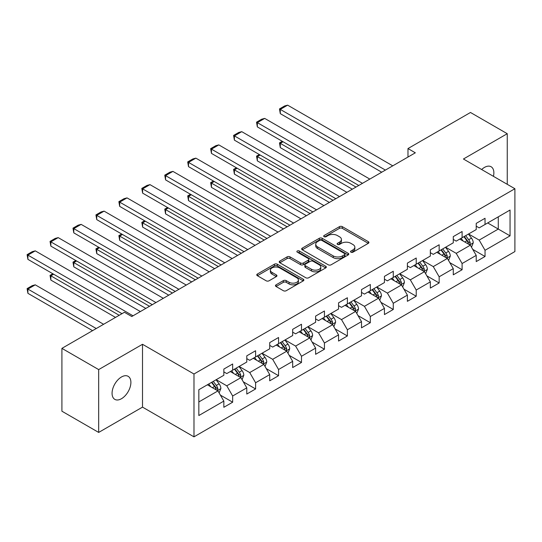 <?xml version="1.0" encoding="UTF-8"?>
<svg xmlns="http://www.w3.org/2000/svg" width="542" height="542" viewBox="0 0 542 542"><rect width="100%" height="100%" fill="white"/><g stroke="black" fill="none" stroke-linecap="round" stroke-linejoin="round"><path stroke-width="0.81" d="M350.952 252.179A1.43 0.827 0 0 0 352.978 252.179L368.316 243.324A2.039 1.179 0 0 0 368.912 242.491A2.039 1.179 0 0 0 368.316 241.657L342.327 226.658A2.039 1.179 0 0 0 339.441 226.658L324.102 235.513A1.43 0.827 0 0 0 323.682 236.095A1.43 0.827 0 0 0 324.102 236.678A1.43 0.827 0 0 0 326.121 236.678L328.106 235.533A6.531 3.774 0 0 1 337.348 235.533L339.516 236.786A6.531 3.774 0 0 1 341.426 239.449A6.531 3.774 0 0 1 339.516 242.118L337.53 243.263A1.43 0.827 0 0 0 337.11 243.846A1.43 0.827 0 0 0 337.53 244.428A1.43 0.827 0 0 0 339.549 244.428L341.535 243.283A6.531 3.774 0 0 1 350.776 243.283L352.937 244.537A6.531 3.774 0 0 1 354.854 247.199A6.531 3.774 0 0 1 352.937 249.869L350.952 251.014A1.43 0.827 0 0 0 350.538 251.596A1.43 0.827 0 0 0 350.952 252.179L350.952 251.014M121.476 398.716A13.313 7.683 120 0 0 130.175 386.988A13.313 7.683 120 0 0 128.136 376.317A13.313 7.683 120 0 0 121.476 376.981A13.313 7.683 120 0 0 112.783 388.709A13.313 7.683 120 0 0 114.823 399.373A13.313 7.683 120 0 0 121.476 398.716M493.437 176.34A13.313 7.683 120 0 0 491.113 166.753A13.313 7.683 120 0 0 484.453 167.417A13.313 7.683 120 0 0 481.648 169.531M276.068 284.835A2.039 1.179 0 0 0 275.465 285.668A2.039 1.179 0 0 0 276.068 286.501L283.358 290.708A2.039 1.179 0 0 0 286.244 290.708L303.276 280.871A2.039 1.179 0 0 0 303.879 280.038A2.039 1.179 0 0 0 303.276 279.205L277.294 264.205A2.039 1.179 0 0 0 274.408 264.205L257.369 274.042A2.039 1.179 0 0 0 256.772 274.875A2.039 1.179 0 0 0 257.369 275.709L266.176 280.79A2.039 1.179 0 0 0 269.062 280.79L276.352 276.583A2.039 1.179 0 0 0 276.955 275.749A2.039 1.179 0 0 0 276.352 274.916L271.989 272.396A5.461 3.15 0 0 1 270.39 270.167A5.461 3.15 0 0 1 273.757 267.253A5.461 3.15 0 0 1 279.713 267.938L296.82 277.809A5.461 3.15 0 0 1 298.418 280.038A5.461 3.15 0 0 1 295.044 282.951A5.461 3.15 0 0 1 289.096 282.274L286.244 280.627A2.039 1.179 0 0 0 283.358 280.627L276.068 284.835L276.068 286.501L283.358 282.321L283.358 280.627M142.512 344.285L98.678 369.59L61.91 348.364L61.91 411.202L98.678 432.428L142.512 407.123L193.982 436.845L193.982 374.007L142.512 344.285L142.512 407.123M507.251 184.314L507.251 133.705L463.424 159.009L514.9 188.731L193.982 374.007M507.251 133.705L470.483 112.479L407.977 148.562L407.977 157.058M61.91 348.364L124.416 312.273L131.774 316.521L415.328 152.81L407.977 148.562M328.256 264.787A2.039 1.179 0 0 0 331.142 264.787L348.174 254.95A2.039 1.179 0 0 0 348.77 254.117A2.039 1.179 0 0 0 348.174 253.283L322.192 238.284A2.039 1.179 0 0 0 319.306 238.284L302.267 248.121A2.039 1.179 0 0 0 301.67 248.954A2.039 1.179 0 0 0 302.267 249.787L328.256 264.787M297.856 252.491A1.43 0.827 0 0 1 299.306 252.694L299.306 250.993L325.728 266.244A2.039 1.179 0 0 1 326.325 267.077A2.039 1.179 0 0 1 325.728 267.911L308.689 277.748A2.039 1.179 0 0 1 305.803 277.748L279.821 262.748L279.821 261.081A2.039 1.179 0 0 0 279.218 261.915A2.039 1.179 0 0 0 279.821 262.748M279.821 261.081L287.111 256.867A2.039 1.179 0 0 1 289.997 256.867L300.532 262.951A2.039 1.179 0 0 0 303.425 262.951L308.256 260.16A2.039 1.179 0 0 0 308.859 259.327A2.039 1.179 0 0 0 308.256 258.493L297.287 252.159A1.43 0.827 0 0 1 296.867 251.576A1.43 0.827 0 0 1 297.748 250.817A1.43 0.827 0 0 1 299.306 250.993M193.982 436.845L514.9 251.563L514.9 188.731M220.384 395.111L232.667 402.198L232.667 395.999L246.786 387.848L246.786 394.048L255.607 388.953L255.607 382.754L269.726 374.603L269.726 380.802L278.554 375.708L278.554 369.508L292.673 361.358L292.673 367.557L301.494 362.462L301.494 356.263L315.613 348.106L315.613 354.305L324.441 349.211L324.441 343.011L338.56 334.861L338.56 341.06L347.381 335.965L347.381 329.766L361.5 321.616L361.5 327.815L370.328 322.72L370.328 316.521L384.447 308.371L384.447 314.57L393.268 309.475L393.268 303.276L407.388 295.126L407.388 301.325L416.215 296.23L416.215 290.031L430.334 281.881L430.334 288.073L439.156 282.978L439.156 276.786L453.275 268.629L453.275 274.828L462.102 269.733L462.102 263.534L476.222 255.384L476.222 261.583L485.043 256.488L485.043 250.289L510.049 235.858L510.049 210.039L498.281 216.834L498.281 229.063L510.049 235.858M232.667 402.198L223.839 407.293L223.839 401.094L198.839 415.531L198.839 389.718L223.839 375.281L223.839 369.082L232.667 363.987L232.667 370.186L246.786 362.036L246.786 355.837L255.607 350.742L255.607 356.941L269.726 348.791L269.726 342.591L278.554 337.497L278.554 343.696L292.673 335.539L292.673 329.34L301.494 324.252L301.494 330.444L315.613 322.294L315.613 316.094L324.441 311L324.441 317.199L338.56 309.048L338.56 302.849L347.381 297.754L347.381 303.954L361.5 295.803L361.5 289.604L370.328 284.509L370.328 290.708L384.447 282.558L384.447 276.359L393.268 271.264L393.268 277.463L407.388 269.313L407.388 263.114L416.215 258.019L416.215 264.218L430.334 256.061L430.334 249.862L439.156 244.767L439.156 250.966L453.275 242.816L453.275 236.617L462.102 231.522L462.102 237.721L476.222 229.571L476.222 223.372L485.043 218.277L485.043 224.476L510.049 210.039M230.309 371.548L240.899 377.659L226.78 385.809L216.19 379.698M223.839 371.887L226.78 373.58L232.667 370.186M226.78 385.809L232.667 395.999M240.899 377.659L246.786 387.848M253.256 358.296L263.846 364.414L249.727 372.564L239.137 366.453M246.786 358.635L249.727 360.335L255.607 356.941M249.727 372.564L255.607 382.754M263.846 364.414L269.726 374.603M276.196 345.051L286.786 351.169L272.667 359.319L262.077 353.201M269.726 345.389L272.667 347.09L278.554 343.696M272.667 359.319L278.554 369.508M286.786 351.169L292.673 361.358M299.143 331.806L309.733 337.917L295.614 346.074L285.024 339.956M292.673 332.144L295.614 333.845L301.494 330.444M295.614 346.074L301.494 356.263M309.733 337.917L315.613 348.106M322.083 318.56L332.673 324.672L318.554 332.822L307.964 326.711M315.613 318.899L318.554 320.6L324.441 317.199M318.554 332.822L324.441 343.011M332.673 324.672L338.56 334.861M345.03 305.315L355.62 311.426L341.501 319.577L330.911 313.466M338.56 305.654L341.501 307.348L347.381 303.954M341.501 319.577L347.381 329.766M355.62 311.426L361.5 321.616M367.971 292.063L378.56 298.181L364.441 306.332L353.851 300.221M361.5 292.409L364.441 294.103L370.328 290.708M364.441 306.332L370.328 316.521M378.56 298.181L384.447 308.371M390.918 278.818L401.507 284.936L387.388 293.087L376.798 286.969M384.447 279.157L387.388 280.858L393.268 277.463M387.388 293.087L393.268 303.276M401.507 284.936L407.388 295.126M413.858 265.573L424.447 271.691L410.328 279.841L399.739 273.724M407.388 265.912L410.328 267.613L416.215 264.218M410.328 279.841L416.215 290.031M424.447 271.691L430.334 281.881M436.805 252.328L447.394 258.439L433.275 266.596L422.685 260.478M430.334 252.667L433.275 254.367L439.156 250.966M433.275 266.596L439.156 276.786M447.394 258.439L453.275 268.629M459.745 239.083L470.334 245.194L456.215 253.344L445.626 247.233M453.275 239.422L456.215 241.122L462.102 237.721M456.215 253.344L462.102 263.534M470.334 245.194L476.222 255.384M487.692 222.945L498.281 229.063L479.162 240.099L468.573 233.988M476.222 226.177L479.162 227.87L485.043 224.476M479.162 240.099L485.043 250.289M98.678 369.59L98.678 432.428M198.839 401.94L217.959 390.904L207.369 384.793M217.959 390.904L223.839 401.094M472.766 249.401L485.043 256.488M449.819 262.646L462.102 269.733M426.879 275.892L439.156 282.978M403.932 289.137L416.215 296.23M380.992 302.382L393.268 309.475M358.045 315.627L370.328 322.72M335.105 328.879L347.381 335.965M312.158 342.124L324.441 349.211M289.218 355.369L301.494 362.462M266.271 368.614L278.554 375.708M243.331 381.859L255.607 388.953M351.528 252.382L352.937 251.569A6.531 3.774 0 0 0 354.854 248.9L354.854 247.199M341.426 239.449L341.426 241.149A6.531 3.774 0 0 1 339.516 243.819L338.1 244.632M368.289 243.344L342.327 228.358A2.039 1.179 0 0 0 339.441 228.358L324.672 236.881M348.147 254.97L322.192 239.984A2.039 1.179 0 0 0 319.306 239.984L302.294 249.801M344.563 254.706A1.43 0.827 0 0 0 344.983 254.117A1.43 0.827 0 0 0 344.563 253.534L321.758 240.37A1.43 0.827 0 0 0 319.733 240.37L317.639 241.576A6.531 3.774 0 0 0 315.729 244.246A6.531 3.774 0 0 0 317.639 246.908L333.235 255.912A6.531 3.774 0 0 0 342.469 255.912L344.563 254.706L344.563 256.4A1.43 0.827 0 0 0 344.983 255.817L344.983 254.117M315.729 244.246L315.729 245.939A6.531 3.774 0 0 0 317.639 248.609L317.639 246.908M344.563 256.4L342.469 257.613A6.531 3.774 0 0 1 333.235 257.613L317.639 248.609M279.848 262.762L287.111 258.568L287.111 256.867M308.859 259.327L308.859 261.027A2.039 1.179 0 0 1 308.256 261.861L303.425 264.652A2.039 1.179 0 0 1 300.532 264.652L289.997 258.568A2.039 1.179 0 0 0 287.111 258.568M299.306 252.694L325.701 267.931M311.474 269.266A5.461 3.15 0 0 0 317.422 269.95A5.461 3.15 0 0 0 320.796 267.037A5.461 3.15 0 0 0 319.197 264.808L313.168 261.332A2.039 1.179 0 0 0 310.281 261.332L305.444 264.123A2.039 1.179 0 0 0 304.848 264.957A2.039 1.179 0 0 0 305.444 265.79L311.474 269.266L311.474 270.966A5.461 3.15 0 0 0 317.422 271.65A5.461 3.15 0 0 0 320.796 268.737L320.796 267.037M304.848 264.957L304.848 266.65A2.039 1.179 0 0 0 305.444 267.484L305.444 265.79M311.474 270.966L305.444 267.484M298.418 280.038L298.418 281.738A5.461 3.15 0 0 1 295.044 284.652A5.461 3.15 0 0 1 289.096 283.967L286.244 282.321A2.039 1.179 0 0 0 283.358 282.321M270.39 270.167L270.39 271.86A5.461 3.15 0 0 0 271.989 274.089L271.989 272.396M276.325 276.596L271.989 274.089M303.249 280.892L277.294 265.905A2.039 1.179 0 0 0 274.408 265.905L257.396 275.722L257.369 274.042M471.499 247.206L473.247 242.802A5.515 3.184 -120 0 0 471.486 238.107L468.451 234.056M463.159 241.055L461.1 238.297M355.986 187.071L280.289 143.366L280.289 147.614L352.307 189.199M469.48 244.699L470.273 243.033A5.515 3.184 -120 0 0 468.694 239.72L465.659 235.668M464.277 236.468L467.644 240.96A2.805 1.619 60 0 1 468.159 241.813L470.273 243.033M463.891 236.685L466.933 240.736A5.515 3.184 60 0 1 468.505 244.056M283.08 141.753L280.289 143.366L279.476 142.898L282.274 141.286M280.289 147.614L279.476 142.898M385.403 170.086L280.289 109.403L280.289 113.651L381.724 172.214M392.754 165.845L287.639 105.155L280.289 109.403L279.476 108.935L284.625 105.961L287.639 105.155M280.289 113.651L279.476 108.935M448.552 260.451L450.307 256.048A5.515 3.184 -120 0 0 448.546 251.352L445.51 247.301M440.219 254.3L438.16 251.549M333.045 200.316L257.342 156.618L257.342 160.859L329.367 202.444M446.54 257.951L447.326 256.285A5.515 3.184 -120 0 0 445.754 252.965L442.712 248.913M441.337 249.713L444.704 254.205A2.805 1.619 60 0 1 445.212 255.058L447.326 256.285M440.951 249.937L443.986 253.988A5.515 3.184 60 0 1 445.565 257.301M260.14 154.998L257.342 156.618L256.535 156.15L259.333 154.531M257.342 160.859L256.535 156.15M425.612 273.703L427.36 269.293A5.515 3.184 -120 0 0 425.599 264.598L422.564 260.546M417.272 267.545L415.213 264.794M310.099 213.568L234.401 169.863L234.401 174.104L306.42 215.689M423.593 271.196L424.386 269.53A5.515 3.184 -120 0 0 422.807 266.21L419.772 262.159M418.39 262.958L421.757 267.45A2.805 1.619 60 0 1 422.272 268.304L424.386 269.53M418.004 263.182L421.046 267.233A5.515 3.184 60 0 1 422.618 270.546M237.193 168.25L234.401 169.863L233.588 169.395L236.387 167.783M234.401 174.104L233.588 169.395M362.456 183.338L257.342 122.648L257.342 126.896L358.784 185.459M369.813 179.09L264.699 118.407L257.342 122.648L256.535 122.18L261.684 119.213L264.699 118.407M257.342 126.896L256.535 122.18M339.516 196.583L234.401 135.893L234.401 140.141L335.837 198.704M346.866 192.335L241.752 131.652L234.401 135.893L233.588 135.425L238.737 132.458L241.752 131.652M234.401 140.141L233.588 135.425M402.665 286.948L404.42 282.538A5.515 3.184 -120 0 0 402.659 277.843L399.623 273.791M394.332 280.79L392.272 278.039M287.158 226.813L211.455 183.108L211.455 187.356L283.48 228.934M400.653 284.442L401.439 282.775A5.515 3.184 -120 0 0 399.867 279.462L396.825 275.404M395.45 276.203L398.817 280.702A2.805 1.619 60 0 1 399.325 281.555L401.439 282.775M395.064 276.427L398.099 280.478A5.515 3.184 60 0 1 399.678 283.791M214.253 181.495L211.455 183.108L210.648 182.64L213.446 181.028M211.455 187.356L210.648 182.64M379.725 300.193L381.473 295.783A5.515 3.184 -120 0 0 379.712 291.095L376.676 287.043M371.385 294.035L369.326 291.284M264.211 240.059L188.514 196.353L188.514 200.601L260.533 242.179M377.706 297.687L378.499 296.02A5.515 3.184 -120 0 0 376.92 292.707L373.885 288.656M372.503 289.448L375.87 293.947A2.805 1.619 60 0 1 376.385 294.801L378.499 296.02M372.117 289.672L375.159 293.723A5.515 3.184 60 0 1 376.731 297.036M191.306 194.741L188.514 196.353L187.701 195.886L190.499 194.273M188.514 200.601L187.701 195.886M356.778 313.439L358.533 309.035A5.515 3.184 -120 0 0 356.772 304.34L353.736 300.288M348.445 307.287L346.385 304.529M241.271 253.304L165.567 209.598L165.567 213.846L237.592 255.424M354.766 310.932L355.552 309.265A5.515 3.184 -120 0 0 353.98 305.952L350.938 301.901M349.563 302.693L352.93 307.192A2.805 1.619 60 0 1 353.438 308.046L355.552 309.265M349.177 302.917L352.212 306.968A5.515 3.184 60 0 1 353.791 310.288M168.366 207.986L165.567 209.598L164.761 209.131L167.559 207.518M165.567 213.846L164.761 209.131M316.569 209.829L211.455 149.145L211.455 153.386L312.897 211.949M323.926 205.581L218.812 144.897L211.455 149.145L210.648 148.677L215.797 145.703L218.812 144.897M211.455 153.386L210.648 148.677M293.628 223.074L188.514 162.39L188.514 166.631L289.95 225.201M300.979 218.833L195.865 158.142L188.514 162.39L187.701 161.922L192.85 158.948L195.865 158.142M188.514 166.631L187.701 161.922M270.682 236.319L165.567 175.635L165.567 179.883L267.01 238.446M278.039 232.078L172.925 171.387L165.567 175.635L164.761 175.168L169.91 172.193L172.925 171.387M165.567 179.883L164.761 175.168M247.741 249.571L142.627 188.88L142.627 193.128L244.063 251.691M255.092 245.323L149.978 184.632L142.627 188.88L141.814 188.413L146.963 185.445L149.978 184.632M142.627 193.128L141.814 188.413M224.794 262.816L119.68 202.125L119.68 206.373L221.122 264.936M232.152 258.568L127.038 197.884L119.68 202.125L118.874 201.658L124.023 198.69L127.038 197.884M119.68 206.373L118.874 201.658M201.854 276.061L96.74 215.37L96.74 219.618L198.176 278.182M209.205 271.813L104.091 211.129L96.74 215.37L95.927 214.91L101.076 211.936L104.091 211.129M96.74 219.618L95.927 214.91M178.907 289.306L73.793 228.622L73.793 232.864L175.235 291.427M186.265 285.058L81.151 224.374L73.793 228.622L72.987 228.155L78.136 225.181L81.151 224.374M73.793 232.864L72.987 228.155M155.967 302.551L50.853 241.868L50.853 246.109L152.288 304.679M163.318 298.31L58.204 237.62L50.853 241.868L50.04 241.4L55.189 238.426L58.204 237.62M50.853 246.109L50.04 241.4M133.02 315.796L27.906 255.113L27.906 259.361L121.991 313.676M140.378 311.555L35.264 250.865L27.906 255.113L27.1 254.645L32.249 251.671L35.264 250.865M27.906 259.361L27.1 254.645M333.838 326.684L335.586 322.28A5.515 3.184 -120 0 0 333.831 317.585L330.789 313.533M325.498 320.532L323.438 317.781M218.324 266.549L142.627 222.843L142.627 227.091L214.646 268.676M331.819 324.184L332.612 322.51A5.515 3.184 -120 0 0 331.033 319.197L327.998 315.146M326.616 315.945L329.983 320.437A2.805 1.619 60 0 1 330.498 321.291L332.612 322.51M326.23 316.162L329.272 320.22A5.515 3.184 60 0 1 330.844 323.533M145.419 221.231L142.627 222.843L141.814 222.383L144.612 220.763M142.627 227.091L141.814 222.383M310.891 339.929L312.646 335.525A5.515 3.184 -120 0 0 310.884 330.83L307.849 326.779M302.558 333.777L300.498 331.026M195.384 279.794L119.68 236.095L119.68 240.336L191.705 281.921M308.879 337.429L309.665 335.762A5.515 3.184 -120 0 0 308.093 332.442L305.051 328.391M303.676 329.19L307.043 333.682A2.805 1.619 60 0 1 307.551 334.536L309.665 335.762M303.29 329.414L306.325 333.465A5.515 3.184 60 0 1 307.903 336.778M122.478 234.476L119.68 236.095L118.874 235.628L121.672 234.015M119.68 240.336L118.874 235.628M287.951 353.181L289.699 348.77A5.515 3.184 -120 0 0 287.944 344.075L284.902 340.024M279.611 347.022L277.551 344.272M172.437 293.046L96.74 249.34L96.74 253.581L168.758 295.166M285.932 350.674L286.725 349.007A5.515 3.184 -120 0 0 285.146 345.688L282.111 341.636M280.729 342.436L284.096 346.934A2.805 1.619 60 0 1 284.611 347.781L286.725 349.007M280.343 342.659L283.385 346.711A5.515 3.184 60 0 1 284.957 350.024M99.532 247.728L96.74 249.34L95.927 248.873L98.725 247.26M96.74 253.581L95.927 248.873M265.004 366.426L266.759 362.015A5.515 3.184 -120 0 0 264.997 357.327L261.962 353.269M256.671 360.267L254.611 357.517M149.497 306.291L73.793 262.585L73.793 266.833L145.818 308.412M262.992 363.919L263.778 362.252A5.515 3.184 -120 0 0 262.206 358.939L259.164 354.888M257.789 355.681L261.156 360.179A2.805 1.619 60 0 1 261.664 361.033L263.778 362.252M257.403 355.904L260.438 359.956A5.515 3.184 60 0 1 262.016 363.269M76.591 260.973L73.793 262.585L72.987 262.118L75.785 260.506M73.793 266.833L72.987 262.118M242.064 379.671L243.812 375.26A5.515 3.184 -120 0 0 242.057 370.572L239.015 366.521M233.724 373.519L231.664 370.762M119.199 315.288L50.853 275.831L50.853 280.078L115.521 317.416M240.045 377.164L240.838 375.498A5.515 3.184 -120 0 0 239.259 372.185L236.224 368.133M234.842 368.926L238.209 373.424A2.805 1.619 60 0 1 238.724 374.278L240.838 375.498M234.456 369.149L237.498 373.201A5.515 3.184 60 0 1 239.069 376.521M53.644 274.218L50.853 275.831L50.04 275.363L52.838 273.751M50.853 280.078L50.04 275.363M219.117 392.916L220.872 388.512A5.515 3.184 -120 0 0 219.11 383.817L216.075 379.766M96.252 328.533L27.906 289.076L35.264 284.835L103.61 324.292M210.784 386.764L208.724 384.007M27.906 293.324L27.1 288.608L27.906 289.076L27.906 293.324L92.574 330.661M217.105 390.409L217.891 388.743A5.515 3.184 -120 0 0 216.319 385.43L213.277 381.378M211.902 382.178L215.269 386.67A2.805 1.619 60 0 1 215.777 387.523L217.891 388.743M211.516 382.395L214.551 386.446A5.515 3.184 60 0 1 216.129 389.766M27.1 288.608L32.249 285.641L35.264 284.835M352.937 251.569L352.937 249.869M337.53 244.428L337.53 243.263M339.516 243.819L339.516 242.118M324.102 236.678L324.102 235.513M339.441 228.358L339.441 226.658M342.327 228.358L342.327 226.658M368.316 243.324L368.316 241.657M302.267 249.787L302.267 248.121M319.306 239.984L319.306 238.284M322.192 239.984L322.192 238.284M348.174 254.95L348.174 253.283M333.235 257.613L333.235 255.912M342.469 257.613L342.469 255.912M289.997 258.568L289.997 256.867M300.532 264.652L300.532 262.951M303.425 264.652L303.425 262.951M308.256 261.861L308.256 260.16M325.728 267.911L325.728 266.244M286.244 282.321L286.244 280.627M289.096 283.967L289.096 282.274M276.352 276.583L276.352 274.916M274.408 265.905L274.408 264.205M277.294 265.905L277.294 264.205M303.276 280.871L303.276 279.205M469.792 244.882L473.213 242.904M468.694 239.72L471.486 238.107M464.772 241.983L466.933 240.736M446.852 258.127L450.267 256.156M445.754 252.965L448.546 251.352M441.832 255.228L443.986 253.988M423.905 271.373L427.326 269.401M422.807 266.21L425.599 264.598M418.885 268.48L421.046 267.233M400.965 284.618L404.379 282.646M399.867 279.462L402.659 277.843M395.945 281.725L398.099 280.478M378.018 297.87L381.439 295.891M376.92 292.707L379.712 291.095M372.998 294.97L375.159 293.723M355.078 311.115L358.492 309.136M353.98 305.952L356.772 304.34M350.057 308.215L352.212 306.968M332.131 324.36L335.552 322.382M331.033 319.197L333.831 317.585M327.111 321.46L329.272 320.22M309.191 337.605L312.605 335.633M308.093 332.442L310.884 330.83M304.17 334.705L306.325 333.465M286.244 350.85L289.665 348.879M285.146 345.688L287.944 344.075M281.223 347.957L283.385 346.711M263.304 364.095L266.718 362.124M262.206 358.939L264.997 357.327M258.283 361.202L260.438 359.956M240.357 377.347L243.778 375.369M239.259 372.185L242.057 370.572M235.336 374.447L237.498 373.201M217.417 390.592L220.831 388.614M216.319 385.43L219.11 383.817M212.396 387.693L214.551 386.446"/></g></svg>
